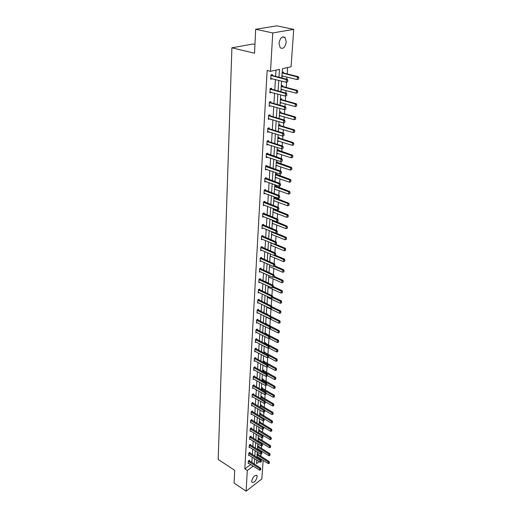 <?xml version="1.0" encoding="UTF-8"?>
<svg xmlns="http://www.w3.org/2000/svg" width="517" height="517" viewBox="0 0 517 517"><rect width="100%" height="100%" fill="white"/><g stroke="black" fill="none" stroke-linecap="round" stroke-linejoin="round"><path stroke-width="0.78" d="M251.695 481.03C252.936 476.816 254.674 474.987 256.897 475.543L257.162 476.836C255.928 481.03 254.19 482.852 251.96 482.303L251.695 481.03M279.025 43.331C280.13 37.806 282.159 35.88 285.106 37.554L286.231 41.98C285.119 47.48 283.09 49.393 280.143 47.713L279.025 43.331M254.952 44.468L252.923 44.003L231.9 47.822L218.187 459.439L234.705 470.321L234.098 483.085L246.098 491.15L247.3 470.528L253.246 466.069M231.9 47.822L254.538 53.212L255.676 29.282L276.795 25.85L293.721 29.353L291.071 66.751L282.411 68.683L281.804 77.944M260.872 456.304L261.027 454.081M261.188 451.729L261.24 450.947M261.415 448.413L261.589 445.906M261.751 443.547L261.789 442.966M261.964 440.419L262.158 437.628M262.319 435.249L262.345 434.881M262.526 432.322L262.733 429.226M263.088 424.114L263.321 420.715M263.657 415.791L263.916 412.081M264.239 407.357L264.517 403.325M264.827 398.814L265.131 394.445M265.421 390.148L265.751 385.436M266.029 381.359L266.378 376.305M266.643 372.447L267.011 367.038M267.263 363.419L267.664 357.635M267.896 354.255L268.317 348.096M268.53 344.962L268.982 338.415M269.183 335.533L269.654 328.696M269.842 325.969L270.32 319.008M270.52 316.055L270.992 309.179M271.218 305.915L271.683 299.201M271.929 295.621L272.375 289.081M272.646 285.164L273.086 278.805M273.377 274.553L273.803 268.368M274.12 263.773L274.527 257.776M274.87 252.826L275.27 247.023M275.639 241.697L276.02 236.107M276.414 230.401L276.782 225.011M276.983 222.129L277.015 221.619M277.202 218.917L277.558 213.747M277.758 210.852L277.816 209.967M278.004 207.246L278.346 202.302M278.547 199.388L278.631 198.127M278.825 195.387L279.148 190.676M279.348 187.742L279.464 186.088M279.652 183.335L279.962 178.863M280.162 175.916L280.304 173.848M280.492 171.075L280.783 166.855M280.99 163.889L281.158 161.407M281.351 158.616L281.623 154.648M281.83 151.668L282.03 148.767M282.224 145.943L282.476 142.246M282.683 139.247L282.915 135.906M283.109 133.056L283.348 129.631M283.555 126.613L283.814 122.82M284.014 119.944L284.227 116.81M284.434 113.772L284.731 109.514M284.932 106.605L285.125 103.768M285.332 100.718L285.662 95.975M285.862 93.034L286.037 90.507M286.25 87.438L286.612 82.19M286.812 79.224L286.967 77.014M287.181 73.925L287.62 67.52M263.153 460.369L261.835 478.962L246.098 491.15M255.676 29.282L272.75 32.946L293.721 29.353M249.866 452.989L249.911 452.291L248.806 453.092L248.658 455.651L249.2 455.257M250.829 436.813L250.874 436.102L249.756 436.891L249.601 439.515L250.17 439.114M251.818 420.192L251.863 419.468L250.732 420.243L250.571 422.945L251.165 422.538M252.832 403.111L252.878 402.381L251.734 403.137L251.572 405.91L252.186 405.496M253.879 385.553L253.925 384.81L252.761 385.553L252.593 388.403L253.246 387.983M254.952 367.497L254.997 366.74L253.821 367.464L253.653 370.398L254.332 369.972M256.057 348.917L256.102 348.148L254.913 348.852L254.732 351.87L255.456 351.444M257.195 329.794L257.24 329.019L256.031 329.697L255.85 332.806L256.613 332.373M258.364 310.11L258.41 309.315L257.188 309.974L257.001 313.179L257.809 312.74M259.573 289.83L259.618 289.022L258.377 289.656L258.19 292.958L259.043 292.512M260.814 268.924L260.859 268.103L259.605 268.717L259.405 272.116L260.322 271.664M262.093 247.378L262.145 246.538L260.872 247.126L260.665 250.629L261.647 250.176M263.418 225.147L263.47 224.294L262.177 224.85L261.964 228.469L263.024 228.003M264.782 202.205L264.833 201.339L263.521 201.856L263.302 205.592L264.458 205.126M266.19 178.514L266.242 177.628L264.917 178.119L264.691 181.978L265.945 181.506M267.644 154.04L267.696 153.142L266.352 153.588L266.119 157.575L267.463 157.116L266.507 156.8M269.15 128.739L269.202 127.822L267.838 128.235L267.593 132.352L268.963 131.822M270.701 102.573L270.759 101.642L269.37 102.011L269.124 106.269L270.52 105.694M272.317 75.495L272.369 74.545L270.96 74.868L270.701 79.282L272.129 78.655M251.844 462.502L252.173 457.144M252.328 454.559L252.664 449.111M252.826 446.52L253.168 440.969M253.33 438.364L253.679 432.723M253.841 430.099L254.19 424.354M254.351 421.723L254.713 415.881M254.875 413.232L255.243 407.28M255.404 404.624L255.779 398.568M255.947 395.893L256.322 389.728M256.49 387.039L256.878 380.764M257.046 378.063L257.434 371.678M257.602 368.957L258.002 362.456M258.17 359.722L258.578 353.098M258.752 350.352L259.166 343.611M259.334 340.845L259.76 333.976M259.928 331.203L260.361 324.204M260.529 321.412L260.969 314.291M261.143 311.48L261.589 304.222M261.764 301.398L262.222 294.005M262.397 291.168L262.856 283.626M263.037 280.776L263.508 273.099M263.683 270.229L264.168 262.397M264.342 259.515L264.833 251.54M265.014 248.638L265.512 240.502M265.693 237.587L266.203 229.296M266.384 226.362L266.908 217.909M267.089 214.956L267.619 206.341M267.8 203.368L268.342 194.579M268.523 191.6L269.079 182.63M269.267 179.632L269.829 170.487M270.01 167.469L270.585 158.137M270.772 155.1L271.36 145.581M271.548 142.53L272.149 132.811M272.336 129.741L272.944 119.828M273.138 116.739L273.758 106.618M273.952 103.51L274.585 93.183M274.779 90.055L275.432 79.508M275.626 76.367L276.007 70.118M278.967 77.22L279.464 69.343L270.52 71.346L267.147 70.499L244.832 468.919L250.784 464.486M271.503 89.15L271.561 88.207L270.158 88.556L269.906 92.892L271.315 92.291M269.919 115.769L269.977 114.845L268.601 115.233L268.355 119.421L269.738 118.871M268.388 141.496L268.446 140.585L267.089 141.018L266.85 145.07L268.207 144.56M266.908 166.377L266.966 165.485L265.628 165.957L265.395 169.873L266.72 169.402M265.48 190.456L265.531 189.577L264.213 190.082L263.993 193.881L265.195 193.41M264.09 213.767L264.142 212.907L262.843 213.443L262.63 217.121L263.735 216.655M262.752 236.347L262.798 235.506L261.518 236.075L261.311 239.636L262.332 239.177M261.447 258.235L261.499 257.408L260.232 258.002L260.032 261.453L260.982 261.001M260.187 279.458L260.238 278.644L258.991 279.27L258.791 282.618L259.676 282.166M258.965 300.041L259.011 299.246L257.783 299.892L257.589 303.143L258.422 302.697M257.776 320.023L257.821 319.241L256.606 319.913L256.426 323.067L257.207 322.627M256.619 339.423L256.665 338.654L255.469 339.346L255.288 342.409L256.025 341.976M255.501 358.275L255.547 357.512L254.364 358.223L254.19 361.202L254.887 360.776M254.409 376.589L254.454 375.84L253.291 376.57L253.117 379.465L253.782 379.045M253.356 394.393L253.395 393.657L252.244 394.406L252.076 397.218L252.71 396.804M252.322 411.706L252.367 410.983L251.23 411.752L251.068 414.485L251.669 414.078M251.32 428.554L251.365 427.843L250.241 428.625L250.086 431.288L250.661 430.881M250.344 444.956L250.39 444.252L249.278 445.047L249.123 447.638L249.679 447.237M249.394 460.918L249.44 460.227L248.341 461.035L248.192 463.562L248.722 463.167M244.832 468.919L247.3 470.528M270.52 71.346L272.75 32.946M256.749 460.052L256.516 463.626L259.211 461.61M261.091 460.201L261.912 459.587M281.597 81.104L280.899 91.703M280.692 94.844L280.014 105.222M279.807 108.344L279.141 118.509M278.941 121.611L278.288 131.57M278.088 134.659L277.448 144.417M277.241 147.481L276.614 157.045M276.414 160.089L275.8 169.46M275.606 172.491L274.999 181.674M274.805 184.692L274.217 193.694M274.016 196.686L273.441 205.514M273.241 208.493L272.679 217.146M272.485 220.106L271.929 228.592M271.735 231.538L271.186 239.862M270.998 242.79L270.462 250.952M270.268 253.86L269.745 261.867M269.557 264.762L269.04 272.614M268.853 275.496L268.349 283.2M268.155 286.063L267.664 293.624M267.476 296.474L266.992 303.893M266.804 306.723L266.326 314.006M266.139 316.824L265.673 323.972M265.492 326.77L265.027 333.788L266.113 333.174L266.061 333.937M264.846 336.573L264.394 343.462M264.213 346.235L263.767 352.995M263.592 355.748L263.153 362.391M262.972 365.131L262.546 371.652M262.371 374.379L261.951 380.783M261.77 383.491L261.356 389.786M261.182 392.481L260.775 398.659M260.6 401.341L260.2 407.409M260.025 410.078L259.637 416.036M259.463 418.692L259.082 424.554M258.907 427.191L258.526 432.949M258.358 435.572L257.983 441.227M257.815 443.838L257.447 449.402M257.279 452L256.923 457.461M254.306 464.079L254.648 458.715M254.816 456.13L255.165 450.675M255.327 448.077L255.682 442.526M255.85 439.915L256.206 434.261M256.374 431.643L256.742 425.892M256.91 423.255L257.285 417.4M257.453 414.75L257.834 408.792M258.002 406.129L258.39 400.068M258.558 397.386L258.952 391.214M259.127 388.526L259.521 382.244M259.696 379.536L260.103 373.138M260.277 370.418L260.691 363.903M260.865 361.163L261.292 354.533M261.466 351.78L261.893 345.026M262.074 342.26L262.513 335.384M262.688 332.599L263.134 325.594M263.315 322.795L263.767 315.661M263.948 312.85L264.413 305.573M264.588 302.749L265.066 295.343M265.247 292.499L265.725 284.945M265.906 282.088L266.397 274.391M266.578 271.522L267.082 263.676M267.263 260.788L267.774 252.794M267.961 249.885L268.478 241.736M268.666 238.815L269.195 230.511M269.383 227.57L269.919 219.098M270.113 216.138L270.662 207.504M270.85 204.532L271.412 195.723M271.599 192.731L272.175 183.742M272.369 180.737L272.95 171.573M273.144 168.548L273.739 159.191M273.932 156.153L274.54 146.608M274.74 143.545L275.361 133.813M275.555 130.73L276.188 120.791M276.382 117.695L277.034 107.549M277.228 104.434L277.887 94.081M278.088 90.947L278.766 80.374M258.713 458.592L259.456 458.043M257.111 454.572L258.106 453.836L258.061 454.521L257.679 454.152M256.949 457.08L257.401 456.744M257.628 446.682L258.629 445.951L258.584 446.643M257.46 449.221L257.925 448.885M258.151 438.687L259.159 437.964L259.114 438.662M258.009 441.24L258.461 440.917M258.681 430.583L259.696 429.873L259.65 430.571M259.224 422.376L260.238 421.665L260.193 422.37L259.786 421.982M259.767 414.059L260.794 413.354L260.749 414.065M260.322 405.625L261.35 404.927L261.305 405.645M260.878 397.075L261.919 396.39L261.873 397.108M261.447 388.409L262.494 387.731L262.442 388.454M262.022 379.627L263.075 378.948L263.024 379.685M262.61 370.715L263.664 370.049L263.618 370.786M263.198 361.68L264.265 361.028L264.213 361.771M263.799 352.516L264.872 351.87L264.82 352.62M264.413 343.23L265.486 342.59L265.441 343.346M265.912 324.094L266.746 323.623L266.694 324.392M265.454 327.319L265.984 327.015M266.817 314.246L267.392 313.929L267.354 314.51M266.087 317.664L266.778 317.276M266.727 307.867L267.444 307.473M267.379 297.928L268.123 297.527M268.045 287.833L268.808 287.439M268.711 277.597L269.512 277.196M269.396 267.199L270.223 266.791M270.087 256.645L270.947 256.238M270.792 245.937L271.677 245.523M271.503 235.054L272.433 234.64M272.459 220.429L272.86 220.255M272.226 224.01L273.196 223.59M273.202 209.152L274.049 208.797M274.359 208.92L274.32 209.508M272.963 212.784L273.971 212.364M273.952 197.694L275.134 197.223L275.076 198.076M273.713 201.384L274.766 200.958M274.714 186.055L275.904 185.603L275.845 186.456M274.469 189.804L275.574 189.377M275.49 174.229L276.685 173.79L276.627 174.656M275.238 178.042L276.401 177.609M276.278 162.215L277.487 161.789L277.429 162.661M277.228 165.64L276.026 166.086M277.08 149.995L278.295 149.594L278.236 150.473M278.036 153.471L276.821 153.937M277.894 137.58L279.115 137.192L279.057 138.084M278.857 141.096L277.629 141.58M278.721 124.959L279.955 124.591L279.891 125.489M279.691 128.52L278.456 129.03M279.561 112.124L280.802 111.775L280.744 112.68M280.537 115.73L279.29 116.26M280.414 99.077L281.668 98.747L281.603 99.665M281.403 102.728L280.143 103.284M281.287 85.803L282.547 85.492L282.482 86.417M282.282 89.506L281.009 90.081M282.172 72.302L283.439 72.012L283.381 72.949M283.174 76.051L281.888 76.658M270.746 78.597L272.11 78.952M281.927 76.044L283.154 76.361M269.952 92.168L271.302 92.537M281.048 89.441L282.263 89.764M285.823 109.068L285.914 107.775L285.823 109.068L284.324 109.63L270.507 105.895M280.188 102.612L281.39 102.948M268.446 118.645L269.725 119.026M279.335 115.556L280.531 115.905M267.787 131.576L268.956 131.938M294.664 132.1L294.755 130.866L294.664 132.1L293.21 132.63L279.684 128.649M267.14 144.288L268.2 144.631M277.771 140.85L278.85 141.186M277.06 153.2L278.03 153.523M276.369 165.362L277.228 165.653M287.723 81.712L287.814 80.374L287.723 81.712L286.198 82.293L270.753 78.487M270.927 75.476L286.379 79.612L287.387 79.372L287.814 80.374M271.289 74.791L272.472 75.56L287.387 79.372M287.555 81.751L286.198 82.293L286.379 79.612L287.646 80.413M298.716 79.03L298.652 77.75L298.716 79.03L297.204 79.605L297.404 76.962L282.127 72.994M298.652 77.75L297.404 76.962L298.38 76.729L283.536 73.013L282.372 72.257M281.939 75.883L297.204 79.605L298.548 79.069M298.813 77.712L298.38 76.729M286.761 95.509L286.857 94.191L286.761 95.509L285.248 96.078L269.952 92.104M270.126 89.144L285.429 93.448L286.431 93.189L286.857 94.191M270.52 88.465L271.658 89.215L286.431 93.189M286.599 95.555L285.248 96.078L285.429 93.448L286.689 94.236M269.338 102.579L284.499 107.038L285.494 106.767L285.914 107.775M269.764 101.907L270.856 102.644L285.494 106.767M285.655 109.113L284.324 109.63L284.499 107.038L285.746 107.82M297.676 92.64L297.611 91.386L297.676 92.64L296.183 93.202L296.377 90.611L281.242 86.475M297.611 91.386L296.377 90.611L297.346 90.359L282.644 86.488L281.519 85.744M281.054 89.318L296.183 93.202L297.514 92.685M297.773 91.341L297.346 90.359M296.655 106.017L296.59 104.789L296.655 106.017L295.175 106.573L295.362 104.02L280.376 99.736M296.59 104.789L295.362 104.02L296.325 103.749L281.765 99.729L280.679 99.005M280.188 102.528L295.175 106.573L296.493 106.063M296.752 104.744L296.325 103.749M284.893 122.393L284.983 121.127L284.893 122.393L283.413 122.943L268.401 118.651M268.569 115.789L283.581 120.403L284.57 120.112L284.983 121.127M269.014 115.117L270.068 115.834L284.57 120.112M284.731 122.445L283.413 122.943L283.581 120.403L284.822 121.172M295.653 119.169L295.588 117.966L295.653 119.169L294.179 119.711L294.373 117.204L279.523 112.771M295.588 117.966L294.373 117.204L295.323 116.92L280.899 112.751L279.846 112.047M279.342 115.517L294.179 119.711L295.491 119.22M295.743 117.915L295.323 116.92M283.988 135.493L284.072 134.246L283.988 135.493L282.515 136.029L267.638 131.589M267.806 128.772L282.683 133.535L283.659 133.224L284.072 134.246M268.278 128.1L269.299 128.811L283.659 133.224M283.82 135.544L282.515 136.029L282.683 133.535L283.911 134.297M294.503 132.152L293.21 132.63L293.391 130.168L278.676 125.592M294.6 130.917L293.391 130.168L294.341 129.864L280.046 125.56L279.031 124.868M294.755 130.866L294.341 129.864M283.09 148.373L283.174 147.138L283.09 148.373L281.629 148.896L266.895 144.308M267.056 141.542L281.797 146.44L282.767 146.117L283.174 147.138M267.548 140.87L268.536 141.561L282.767 146.117M282.928 148.424L281.629 148.896L281.797 146.44L283.012 147.196M293.695 144.812L293.63 143.655L293.695 144.812L292.247 145.335L292.435 142.912L277.855 138.201M293.63 143.655L292.435 142.912L293.372 142.595L279.212 138.155L278.224 137.477M277.681 140.857L292.247 145.335L293.533 144.87M293.785 143.603L293.372 142.595M282.211 161.033L282.295 159.824L282.211 161.033L280.763 161.55L266.165 156.819M266.32 154.098L280.931 159.133L281.894 158.797L282.295 159.824M266.83 153.426L281.894 158.797M282.049 161.084L280.763 161.55L280.931 159.133L282.133 159.876M292.738 157.317L292.674 156.179L292.738 157.317L291.31 157.834L291.485 155.443L277.041 150.602M292.674 156.179L291.485 155.443L292.422 155.119L277.435 149.878M276.866 153.213L291.31 157.834L292.583 157.375M292.829 156.128L292.422 155.119M281.19 173.538L281.429 172.29L281.19 173.538L279.91 173.99L265.441 169.124M265.596 166.448L280.072 171.612L281.028 171.263L281.429 172.29M266.126 165.783L281.028 171.263M279.91 173.99L280.072 171.612L281.267 172.348M276.072 165.375L290.38 170.119L290.56 167.773L276.24 162.803M291.737 168.497L291.646 169.673L291.892 168.445L290.56 167.773L291.485 167.43L276.653 162.079M290.38 170.119L291.646 169.673M291.892 168.445L291.485 167.43M280.337 185.784L280.576 184.556L280.337 185.784L279.07 186.223L264.73 181.234M264.885 178.598L279.232 183.884L280.182 183.522L280.576 184.556M265.428 177.932L280.182 183.522M279.07 186.223L279.232 183.884L280.421 184.614M275.283 177.337L289.468 182.21L289.643 179.897L275.451 174.811M290.812 180.62L290.722 181.777L290.961 180.562L289.643 179.897L290.567 179.548L275.878 174.087M289.468 182.21L290.722 181.777M290.961 180.562L290.567 179.548M279.503 197.83L279.736 196.615L279.503 197.83L278.249 198.257L264.032 193.145M264.187 190.553L278.404 195.962L279.348 195.581L279.736 196.615M264.743 189.881L279.348 195.581M278.249 198.257L278.404 195.962L279.581 196.68M274.514 189.112L288.57 194.101L288.745 191.833L274.676 186.624M289.901 192.544L289.817 193.681L290.056 192.479L288.745 191.833L289.662 191.464L275.122 185.9M288.57 194.101L289.817 193.681M290.056 192.479L289.662 191.464M278.682 209.682L278.915 208.487L278.682 209.682L277.435 210.096L263.347 204.861M263.496 202.315L277.59 207.834L278.527 207.446L278.915 208.487M264.064 201.643L278.527 207.446M277.435 210.096L277.59 207.834L278.76 208.551M273.752 200.699L287.691 205.805L287.859 203.569L273.913 198.25M289.009 204.273L288.919 205.391L289.158 204.215L287.859 203.569L288.77 203.194L274.372 197.526M287.691 205.805L288.919 205.391M289.158 204.215L288.77 203.194M277.868 221.341L278.101 220.158L277.868 221.341L276.64 221.748L262.675 216.397M262.817 213.883L276.789 219.518L277.719 219.118L278.101 220.158M263.399 213.217L277.719 219.118M276.64 221.748L276.789 219.518L277.946 220.229M273.008 212.106L286.825 217.327L286.987 215.124L273.163 209.695M288.124 215.822L288.047 216.92L288.279 215.757L286.987 215.124L287.891 214.736L273.635 208.971M286.825 217.327L288.047 216.92M288.279 215.757L287.891 214.736M277.073 232.812L277.306 231.648L277.073 232.812L275.852 233.206L262.009 227.745M262.151 225.276L276 231.021L276.925 230.608L277.306 231.648M262.746 224.604L276.925 230.608M275.852 233.206L276 231.021L277.151 231.719M272.272 223.338L285.966 228.663L286.134 226.498L272.427 220.959M287.258 227.189L287.181 228.268L287.413 227.118L286.134 226.498L287.025 226.097L273.002 220.313M285.966 228.663L287.181 228.268M287.413 227.118L287.025 226.097M276.291 244.102L276.517 242.958L276.291 244.102L275.083 244.489L261.35 238.919M261.492 236.489L275.225 242.331L276.143 241.911L276.517 242.958M262.093 235.817L276.143 241.911M275.083 244.489L275.225 242.331L276.369 243.029M271.548 234.395L285.125 239.823L285.287 237.691L271.696 232.055M286.412 238.369L286.328 239.436L286.554 238.305L285.287 237.691L286.179 237.277L276.013 233.154M285.125 239.823L286.328 239.436M286.554 238.305L286.179 237.277M275.522 255.217L275.748 254.086L275.522 255.217L274.32 255.592L260.71 249.918M260.846 247.527L274.462 253.472L275.374 253.039L275.748 254.086M261.46 246.855L275.374 253.039M270.126 255.999L283.484 261.628L283.639 259.56L274.346 255.585L274.462 253.472L275.593 254.157M270.83 245.278L284.298 250.81L284.453 248.709L270.986 242.977M285.571 249.388L285.487 250.435L285.714 249.317L284.453 248.709L285.339 248.289L275.723 244.282M284.298 250.81L285.487 250.435M285.714 249.317L285.339 248.289M274.76 266.158L274.986 265.04L274.76 266.158L273.571 266.52L260.07 260.749M260.213 258.397L273.713 264.433L274.617 263.987L274.986 265.04M260.827 257.724L274.617 263.987M273.571 266.52L273.713 264.433L274.837 265.111M284.744 260.225L284.667 261.259L284.886 260.154L283.639 259.56L284.518 259.127L275.425 255.243M283.484 261.628L284.667 261.259M284.886 260.154L284.518 259.127M274.016 276.925L274.236 275.82L274.016 276.925L272.834 277.286L259.45 271.419M259.586 269.099L272.976 275.225L273.874 274.773L274.236 275.82M260.213 268.42L273.874 274.773M272.834 277.286L272.976 275.225L274.088 275.897M269.435 266.559L282.676 272.278L282.831 270.242L274.023 266.384M283.93 270.908L283.852 271.923L284.072 270.83L282.831 270.242L283.704 269.803L274.921 265.958M282.676 272.278L283.852 271.923M284.072 270.83L283.704 269.803M273.28 287.53L273.499 286.444L273.28 287.53L272.104 287.879L258.836 281.92M258.965 279.639L272.246 285.856L273.138 285.39L273.499 286.444M259.599 278.96L273.138 285.39M272.104 287.879L272.246 285.856L273.351 286.521M268.756 276.963L281.888 282.767L282.036 280.763L273.7 277.022M283.129 281.422L283.051 282.424L283.271 281.345L282.036 280.763L282.909 280.311L274.197 276.414M281.888 282.767L283.051 282.424M283.271 281.345L282.909 280.311M272.556 297.973L272.769 296.9L272.556 297.973L271.393 298.315L258.229 292.267M258.358 290.018L271.528 296.319L272.414 295.847L272.769 296.9M258.998 289.339L272.414 295.847M271.393 298.315L271.528 296.319L272.627 296.978M268.084 287.206L281.106 293.1L281.254 291.129L273.344 287.497M282.34 291.775L282.263 292.764L282.482 291.698L281.254 291.129L282.12 290.664L273.48 286.709M281.106 293.1L282.263 292.764M282.482 291.698L282.12 290.664M271.839 308.261L272.058 307.195L271.839 308.261L270.688 308.591L257.628 302.458M257.763 300.241L270.824 306.626L271.703 306.142L272.058 307.195M258.403 299.563L271.703 306.142M270.688 308.591L270.824 306.626L271.91 307.279M267.418 297.307L280.343 303.279L280.485 301.333L272.717 297.695M281.558 301.98L281.487 302.949L281.7 301.902L280.485 301.333L281.345 300.868L272.756 296.848M280.343 303.279L281.487 302.949M281.7 301.902L281.345 300.868M271.141 318.388L271.354 317.341L271.141 318.388L269.99 318.711L257.039 312.501M257.169 310.316L270.126 316.779L270.998 316.288L271.354 317.341M257.821 309.638L270.998 316.288M269.99 318.711L270.126 316.779L271.205 317.425M266.772 307.253L279.587 313.308L279.729 311.389L272.02 307.699M280.796 312.029L280.718 312.985L280.938 311.951L279.729 311.389L280.582 310.911L271.916 306.775M279.587 313.308L280.718 312.985M280.938 311.951L280.582 310.911M270.449 328.366L270.656 327.332L270.449 328.366L269.312 328.683L256.464 322.388M256.587 320.236L269.441 326.776L270.307 326.279L270.656 327.332M257.24 319.558L270.307 326.279M269.312 328.683L269.441 326.776L270.514 327.416M266.126 317.057L278.837 323.19L278.98 321.303L271.335 317.567M280.04 321.929L279.968 322.873L280.182 321.852L278.98 321.303L279.826 320.811L271.089 316.553M278.837 323.19L279.968 322.873M280.182 321.852L279.826 320.811M269.764 338.202L269.971 337.174L269.764 338.202L268.64 338.506L255.889 332.14M256.018 330.02L268.762 336.632L269.628 336.121L269.971 337.174M256.671 329.335L269.628 336.121M268.64 338.506L268.762 336.632L269.829 337.258M269.512 328.625L278.107 332.922L278.249 331.061L279.09 330.57L266.184 323.939M279.296 331.688L279.225 332.618L279.438 331.604L270.637 327.274M278.107 332.922L279.225 332.618M279.438 331.604L279.09 330.57M269.092 347.889L269.299 346.875L269.092 347.889L267.974 348.187L255.327 341.743M255.45 339.656L268.103 346.338L268.956 345.821L269.299 346.875M256.109 338.978L268.956 345.821M267.974 348.187L268.103 346.338L269.157 346.965M269.202 338.351L277.383 342.519L277.519 340.684L278.359 340.186L265.564 333.491M278.56 341.304L278.495 342.222L278.702 341.22L269.848 336.787M277.383 342.519L278.495 342.222M278.702 341.22L278.359 340.186M268.433 357.434L268.633 356.433L268.433 357.434L267.321 357.725L254.771 351.211M254.894 349.156L267.444 355.903L268.297 355.379L268.633 356.433M255.56 348.471L268.297 355.379M267.321 357.725L267.444 355.903L268.491 356.523M268.892 347.941L276.673 351.98L276.808 350.171L277.635 349.66L264.95 342.907M277.842 350.784L277.771 351.689L277.978 350.7L269.073 346.17M276.673 351.98L277.771 351.689M277.978 350.7L277.635 349.66M267.78 366.837L267.98 365.855L267.78 366.837L266.675 367.122L254.228 360.549M254.345 358.514L266.798 365.325L267.644 364.795L267.98 365.855M255.01 357.835L267.644 364.795M266.675 367.122L266.798 365.325L267.838 365.939M268.53 357.37L275.968 361.299L276.104 359.515L276.925 358.998L264.342 352.193M277.125 360.123L277.06 361.015L277.267 360.039L268.31 355.412M275.968 361.299L277.06 361.015M277.267 360.039L276.925 358.998M267.134 376.111L267.334 375.135L267.134 376.111L266.042 376.389L253.685 369.745M253.808 367.742L266.165 374.618L267.005 374.082L267.334 375.135M254.474 367.064L267.005 374.082M266.042 376.389L266.165 374.618L267.199 375.226M267.935 366.547L275.277 370.489L275.406 368.731L263.172 362.081M276.427 369.332L276.356 370.211L276.563 369.248L275.406 368.731L276.227 368.207L263.748 361.344M275.277 370.489L276.356 370.211M276.563 369.248L276.227 368.207M266.501 385.255L266.701 384.286L266.501 385.255L265.415 385.52L253.156 378.819M253.272 376.841L265.531 383.776L266.371 383.233L266.701 384.286M253.944 376.156L266.371 383.233M265.415 385.52L265.531 383.776L266.559 384.377M267.308 375.568L274.592 379.549L274.721 377.817L262.584 371.109M275.735 378.412L275.671 379.278L275.871 378.328L274.721 377.817L275.535 377.287L263.159 370.372M274.592 379.549L275.671 379.278M275.871 378.328L275.535 377.287M265.874 394.264L266.074 393.308L265.874 394.264L264.794 394.523L252.632 387.763M252.748 385.811L264.917 392.804L265.744 392.254L266.074 393.308M253.42 385.133L265.744 392.254M264.794 394.523L264.917 392.804L265.932 393.405M266.688 384.467L273.92 388.48L274.049 386.774L261.996 380.008M275.05 387.362L274.986 388.222L275.186 387.278L274.049 386.774L274.857 386.238L262.578 379.271M273.92 388.48L274.986 388.222M275.186 387.278L274.857 386.238M265.26 403.144L265.454 402.207L265.26 403.144L264.187 403.402L252.115 396.578M252.231 394.658L264.303 401.703L265.131 401.147L265.454 402.207M252.903 393.973L265.131 401.147M264.187 403.402L264.303 401.703L265.318 402.297M266.048 393.224L273.254 397.289L273.383 395.608L261.421 388.79M274.378 396.19L274.314 397.037L274.514 396.1L273.383 395.608L274.184 395.066L262.003 388.047M273.254 397.289L274.314 397.037M274.514 396.1L274.184 395.066M264.652 411.907L264.846 410.976L264.652 411.907L263.592 412.152L251.605 405.276M251.721 403.383L263.702 410.479L264.523 409.923L264.846 410.976M252.393 402.698L264.523 409.923M263.592 412.152L263.702 410.479L264.71 411.067M265.337 401.819L272.601 405.981L272.724 404.32L260.859 397.45M273.713 404.901L273.655 405.729L273.848 404.805L272.724 404.32L273.525 403.771L261.44 396.707M272.601 405.981L273.655 405.729M273.848 404.805L273.525 403.771M264.051 420.547L264.245 419.623L264.051 420.547L262.998 420.786L251.107 413.858M251.217 411.991L263.108 419.138L263.928 418.57L264.245 419.623M251.889 411.299L263.928 418.57M262.998 420.786L263.108 419.138L264.109 419.72M264.639 410.298L271.955 414.55L272.078 412.909L260.297 405.987M273.06 413.484L272.995 414.304L273.196 413.393L272.078 412.909L272.873 412.353L260.878 405.244M271.955 414.55L272.995 414.304M273.196 413.393L272.873 412.353M263.463 429.065L263.651 428.154L263.463 429.065L262.416 429.297L250.609 422.318M250.719 420.476L262.526 427.669L263.334 427.1L263.651 428.154M251.398 419.791L263.334 427.1M262.416 429.297L262.526 427.669L263.515 428.25M263.954 418.654L271.315 422.996L271.438 421.381L259.741 414.414M272.414 421.956L272.356 422.764L272.549 421.859L271.438 421.381L272.226 420.825L260.329 413.671M271.315 422.996L272.356 422.764M272.549 421.859L272.226 420.825M262.875 437.466L263.069 436.568L262.875 437.466L261.841 437.699L250.118 430.667M250.228 428.845L261.951 436.089L262.752 435.514L263.069 436.568M250.907 428.16L262.752 435.514M261.841 437.699L261.951 436.089L262.933 436.665M259.082 424.483L270.688 431.34L270.805 429.743L259.198 422.725M271.78 430.306L271.716 431.107L271.91 430.215L270.805 429.743L271.593 429.181L260.167 422.344L259.372 422.893M270.688 431.34L271.716 431.107M271.91 430.215L271.593 429.181M262.3 445.751L262.494 444.866L262.3 445.751L261.272 445.977L249.64 438.901M249.743 437.104L261.382 444.394L262.184 443.812L262.494 444.866M250.422 436.419L262.184 443.812M261.272 445.977L261.382 444.394L262.358 444.963M258.545 432.664L270.068 439.566L270.184 437.989L258.662 430.932M271.147 438.552L271.089 439.34L271.283 438.455L270.184 437.989L270.966 437.421L259.25 430.189M270.068 439.566L271.089 439.34M271.283 438.455L270.966 437.421M261.738 453.926L261.925 453.047L261.738 453.926L260.71 454.146L249.162 447.024M249.265 445.253L260.82 452.588L261.615 452L261.925 453.047M249.944 444.568L261.615 452M260.71 454.146L260.82 452.588L261.789 453.151M258.015 440.736L269.454 447.677L269.57 446.126L258.132 439.023M270.533 446.682L270.469 447.457L270.662 446.585L269.57 446.126L270.346 445.551L258.72 438.28M269.454 447.677L270.469 447.457M270.662 446.585L270.346 445.551M261.175 461.998L261.363 461.125L261.175 461.998L260.161 462.211L248.69 455.044M248.793 453.299L260.264 460.666L261.059 460.072L261.363 461.125M249.472 452.608L261.059 460.072M260.161 462.211L260.264 460.666L261.227 461.222M257.498 448.698L268.853 455.69L268.963 454.159L257.608 447.011M269.919 454.708L269.861 455.477L270.048 454.611L268.963 454.159L269.738 453.577L258.196 446.268M268.853 455.69L269.861 455.477M270.048 454.611L269.738 453.577M260.626 469.953L260.807 469.093L260.626 469.953L259.612 470.16L248.231 462.954M248.328 461.229L259.721 468.641L260.503 468.047L260.807 469.093M249.013 460.544L260.503 468.047M259.612 470.16L259.721 468.641L260.678 469.197M256.981 456.563L268.252 463.594L268.368 462.082L257.091 454.895M269.312 462.625L269.26 463.381L269.441 462.528L268.368 462.082L269.137 461.494L258.035 454.495L257.259 455.063M268.252 463.594L269.26 463.381M269.441 462.528L269.137 461.494M271.457 75.792L272.472 75.56M271.257 75.702L272.272 75.469M283.342 72.923L282.36 73.149M283.536 73.013L282.553 73.24M270.649 89.467L271.658 89.215M270.449 89.37L271.457 89.124M269.861 102.909L270.856 102.644M269.661 102.812L270.662 102.547M282.444 86.391L281.468 86.636M282.644 86.488L281.668 86.727M281.565 99.639L280.602 99.897M281.765 99.729L280.796 99.988M269.079 116.118L270.068 115.834M268.885 116.021L269.874 115.737M280.705 112.661L279.742 112.932M280.899 112.751L279.936 113.029M268.317 129.108L269.299 128.811M268.123 129.004L269.105 128.707M279.852 125.463L278.902 125.754M280.046 125.56L279.09 125.851M267.56 141.878L268.536 141.561M267.373 141.774L268.349 141.464M279.018 138.058L278.068 138.362M279.212 138.155L278.262 138.459M266.824 154.434L267.793 154.111M266.63 154.331L267.599 154.008M278.198 150.447L277.254 150.764M278.385 150.544L277.448 150.861M266.093 166.784L267.056 166.448M265.906 166.687L266.869 166.345M277.39 162.635L276.453 162.965M277.577 162.739L276.64 163.068M265.376 178.94L266.333 178.585M265.189 178.837L266.145 178.481M276.595 174.63L275.664 174.972M276.776 174.733L275.852 175.076M264.672 190.889L265.622 190.527M264.491 190.786L265.434 190.424M275.813 186.43L274.889 186.786M275.994 186.534L275.07 186.889M263.98 202.658L264.924 202.276M263.799 202.548L264.736 202.173M275.038 198.05L274.126 198.412M275.225 198.153L274.307 198.515M263.295 214.232L264.232 213.844M263.114 214.122L264.051 213.734M274.281 209.482L273.37 209.857M274.462 209.585L273.551 209.967M262.63 225.625L263.554 225.225M262.449 225.515L263.373 225.115M273.538 220.74L272.633 221.127M273.713 220.843L272.814 221.231M261.964 236.838L262.888 236.424M261.789 236.728L262.707 236.314M272.621 231.9L271.903 232.217M272.84 231.984L272.084 232.327M261.318 247.876L262.229 247.456M261.137 247.766L262.054 247.346M271.716 243.087L271.36 243.248M260.678 258.746L261.583 258.313M260.497 258.636L261.408 258.203M260.045 269.447L260.949 269.008M259.87 269.338L260.775 268.898M259.424 279.988L260.322 279.535M259.25 279.878L260.148 279.426M258.81 290.367L259.702 289.908M258.642 290.257L259.534 289.798M258.209 300.597L259.095 300.125M258.041 300.48L258.927 300.015M257.615 310.665L258.494 310.194M257.447 310.555L258.326 310.077M257.033 320.592L257.905 320.107M256.865 320.482L257.737 319.997M256.451 330.376L257.324 329.878M256.29 330.26L257.156 329.768M255.889 340.012L256.749 339.507M255.721 339.895L256.581 339.398M266.029 333.904L265.673 334.118M266.19 334.021L265.861 334.215M255.327 349.511L256.18 349.001M255.165 349.395L256.018 348.885M265.408 343.314L264.801 343.676M265.57 343.43L264.995 343.773M254.778 358.876L255.624 358.359M254.61 358.759L255.463 358.242M264.788 352.594L263.961 353.098M264.95 352.71L264.148 353.195M254.228 368.104L255.075 367.581M254.073 367.988L254.913 367.464M264.181 361.738L263.36 362.249M264.342 361.855L263.521 362.365M253.692 377.203L254.532 376.673M253.537 377.087L254.377 376.557M263.586 370.76L262.765 371.277M263.741 370.876L262.927 371.393M253.168 386.173L254.002 385.637M253.007 386.057L253.841 385.52M262.998 379.652L262.184 380.176M263.153 379.769L262.339 380.292M252.645 395.02L253.472 394.477M252.49 394.904L253.317 394.361M262.416 388.429L261.602 388.958M262.571 388.545L261.764 389.068M252.128 403.745L252.955 403.195M251.973 403.628L252.8 403.079M261.841 397.082L261.033 397.612M261.996 397.198L261.188 397.728M251.624 412.346L252.445 411.797M251.469 412.23L252.29 411.674M261.272 405.619L260.471 406.155M261.428 405.729L260.626 406.272M251.126 420.838L251.941 420.276M250.971 420.715L251.785 420.159M260.717 414.039L259.922 414.582M260.865 414.149L260.07 414.699M250.629 429.207L251.436 428.645M250.48 429.091L251.288 428.528M260.316 422.46L259.528 423.009M250.144 437.466L250.945 436.897M249.989 437.35L250.797 436.781M259.618 430.545L258.836 431.1M259.773 430.661L258.985 431.217M249.666 445.615L250.461 445.04M249.511 445.499L250.312 444.924M259.082 438.629L258.306 439.192M259.237 438.746L258.455 439.308M249.188 453.655L249.982 453.079M249.039 453.538L249.834 452.957M258.552 446.617L257.776 447.179M258.7 446.733L257.925 447.295M248.722 461.591L249.511 461.009M248.574 461.474L249.362 460.886M258.177 454.611L257.408 455.18M256.897 475.543L256.342 475.181M285.106 37.554L282.398 36.972"/></g></svg>
